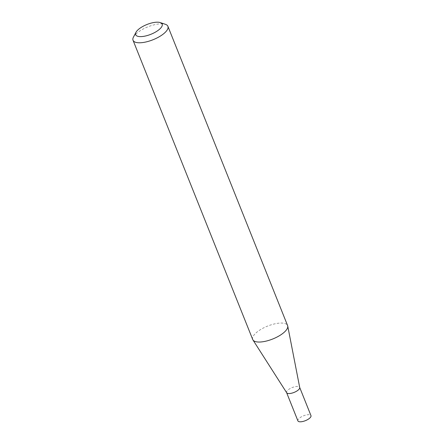 <?xml version="1.0" encoding="UTF-8"?>
<svg xmlns="http://www.w3.org/2000/svg" width="444" height="444" viewBox="0 0 444 444"><rect width="100%" height="100%" fill="white"/><g stroke="black" fill="none" stroke-linecap="round" stroke-linejoin="round"><path stroke-width="0.33" stroke-dasharray="2.22 1.67" d="M286.685 392.768A7.037 2.603 158.2 0 1 286.596 392.607A7.037 2.603 158.2 0 1 289.666 388.805A7.037 2.603 158.2 0 1 296.931 386.441A7.037 2.603 158.2 0 1 299.672 387.379L299.706 387.462M297.902 420.862A7.037 2.603 158.2 0 1 300.971 417.06A7.037 2.603 158.2 0 1 308.236 414.696A7.037 2.603 158.2 0 1 310.972 415.634M252.719 339.521A18.781 6.943 158.2 0 1 260.906 329.376A18.781 6.943 158.2 0 1 280.292 323.071A18.781 6.943 158.2 0 1 287.595 325.574M133.444 37.124A18.781 6.943 158.2 0 1 160.6 23.815A18.781 6.943 158.2 0 1 165.434 24.326"/><path stroke-width="0.67" d="M299.672 387.379A7.037 2.603 158.2 0 1 299.722 387.551A7.037 2.603 158.2 0 1 296.403 391.297A7.037 2.603 158.2 0 1 289.338 393.545A7.037 2.603 158.2 0 1 286.685 392.768L252.947 339.954A18.781 6.943 158.2 0 1 252.719 339.521L133.028 40.265A18.781 6.943 158.2 0 1 133.444 37.124L135.969 32.318A14.275 5.278 -21.8 0 0 141.209 36.608A14.275 5.278 -21.8 0 0 158.114 30.381A14.275 5.278 -21.8 0 0 160.29 22.589A14.275 5.278 -21.8 0 0 156.61 22.2A14.275 5.278 -21.8 0 0 135.969 32.318M299.706 387.462L310.972 415.634A7.037 2.603 158.2 0 1 307.903 419.436A7.037 2.603 158.2 0 1 300.638 421.8A7.037 2.603 158.2 0 1 297.902 420.862L286.635 392.69M160.29 22.589L165.434 24.326A18.781 6.943 158.2 0 1 167.904 26.318L287.595 325.574A18.781 6.943 158.2 0 1 287.734 326.04A18.781 6.943 158.2 0 1 278.876 336.03A18.781 6.943 158.2 0 1 260.029 342.024A18.781 6.943 158.2 0 1 252.947 339.954M167.904 26.318A18.781 6.943 158.2 0 1 159.718 36.464A18.781 6.943 158.2 0 1 140.332 42.768A18.781 6.943 158.2 0 1 133.028 40.265M299.722 387.551L287.734 326.04"/></g></svg>
